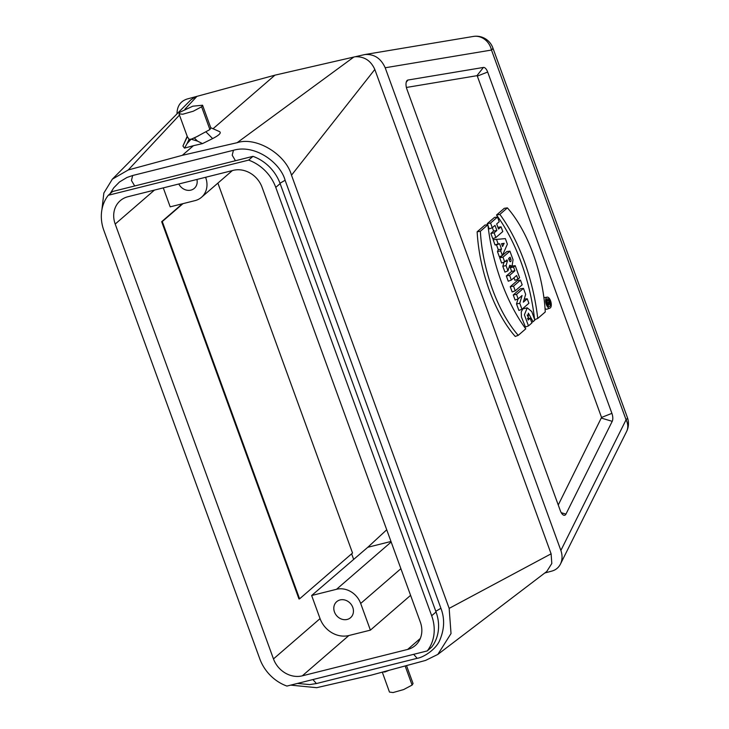 <?xml version="1.0" encoding="UTF-8"?>
<svg xmlns="http://www.w3.org/2000/svg" width="729" height="729" viewBox="0 0 729 729"><rect width="100%" height="100%" fill="white"/><g stroke="black" fill="none" stroke-linecap="round" stroke-linejoin="round"><path stroke-width="1.09" d="M237.545 160.207L132.496 186.524M179.489 115.054L128.249 169.966L112.339 179.17L103.846 193.048L101.914 209.697M290.707 685.123L316.687 687.693L371.489 675.072L425.554 660.428L437.828 654.414L451.023 633.547L449.164 608.378L551.106 553.821L374.815 69.455C370.851 60.635 364.309 56.397 355.178 56.744L364.91 54.529C374.141 53.9 380.902 58.32 385.194 67.77L560.874 550.45C562.569 555.352 562.433 559.899 560.455 564.073C558.614 567.627 555.799 569.95 551.999 571.044L544.773 573.003M374.815 69.455L291.5 175.206L449.164 608.378M291.5 175.206C285.677 154.083 256.034 136.369 237.116 142.702L353.811 57.053L355.178 56.744M128.249 169.966L182.314 155.323L237.116 142.702M205.569 177.293L205.724 177.712A20.13 17.487 49.1 0 1 201.496 197.295A20.13 17.487 49.1 0 1 195.071 200.612L170.185 206.845L163.287 187.882M196.93 179.452A10.598 9.204 49.1 0 1 194.297 188.374A10.598 9.204 49.1 0 1 178.796 184M549.775 306.308A3.955 1.795 75.9 0 0 550.049 301.715A3.955 1.795 75.9 0 0 547.415 298.854A3.955 1.795 75.9 0 0 546.704 303.1A3.955 1.795 75.9 0 0 549.329 306.517A3.955 1.795 75.9 0 0 549.775 306.308M548.737 300.011L546.832 301.651L548.162 303.31L548.254 305.542L548.718 304.203A1.75 0.793 75.9 0 0 549.329 304.449A1.75 0.793 75.9 0 0 549.548 302.243L548.737 300.011L546.531 300.284M547.288 302.899L546.714 303.118M547.771 304.221L547.124 304.348M507.949 270.814L506.054 265.611L507.42 261.009L507.01 259.879L504.696 261.884L502.983 257.173L509.926 251.168L513.043 259.724L512.04 266.258L509.753 265.228L507.949 270.814L504.942 272.108L502.819 266.295L504.058 262.121M504.696 261.884L501.634 263.032L499.711 257.756L502.153 255.642M502.472 255.369L506.874 251.551L509.926 251.168M515.239 336.443A96.602 43.831 -104.1 0 1 477.149 231.795L484.931 225.061L487.892 224.751A114.991 52.169 75.9 0 0 525.773 328.825L518.255 335.34L515.239 336.443M507.384 207.883L499.857 214.39A114.991 52.169 -104.1 0 1 537.738 318.473L545.265 311.966A96.301 43.685 75.9 0 0 507.384 207.883L504.286 208.312L496.504 215.046A114.681 52.023 -104.1 0 1 534.485 318.691M510.254 286.716L512.168 291.974L515.239 290.825L522.174 284.82L520.46 280.127L517.426 280.51L510.254 286.716L513.526 286.132L515.239 290.825M497.451 251.541L499.365 256.799L502.39 255.542L507.375 244.169L505.352 238.602L493.15 239.713L495.055 244.962L496.504 244.844L498.271 249.71L497.451 251.541L500.695 250.885L502.39 255.542M558.25 504.997L601.553 417.435L477.322 76.108L476.939 75.688L406.399 87.462M492.357 227.676L493.588 231.057L490.854 233.426L492.777 238.702L495.848 237.554L502.782 231.549L501.069 226.837L497.916 227.311M501.069 226.837L498.536 229.024L496.686 223.931L499.21 221.734L497.497 217.032L494.462 217.415L487.291 223.621L487.71 224.769M487.983 225.516L489.205 228.897L492.275 227.74L495.009 225.379L496.859 230.482L493.588 231.057M513.972 277.785L514.893 280.328L517.964 279.171L519.604 277.749L515.203 265.675L512.478 266.012M511.858 266.322L510.291 267.68L511.63 271.361L506.336 275.945L508.259 281.221L511.321 280.073L516.615 275.489L517.964 279.171M530.193 318.236L528.078 320.058L528.361 313.124L533.09 321.689L534.84 320.177L531.769 311.556L527.24 307.829L522.839 308.896L521.253 311.875L521.435 317.033L525.445 327.011L528.47 325.899L531.897 322.929L530.193 318.236L527.468 318.573M527.14 314.919L528.789 318.409M545.046 308.504A5.96 2.706 75.9 0 0 546.96 309.178L549.93 308.112A5.65 2.561 75.9 0 0 550.34 307.866A5.65 2.561 75.9 0 0 550.805 301.551A5.65 2.561 75.9 0 0 547.187 297.159A5.65 2.561 75.9 0 0 545.966 303.282A5.65 2.561 75.9 0 0 549.93 308.112M547.187 297.159L544.071 297.623A5.96 2.706 75.9 0 0 543.916 297.66M521.955 309.287L519.768 303.273L522.082 295.509L518.173 298.89L516.524 294.37L523.468 288.365L525.655 294.388L523.331 302.152L527.249 298.762L528.889 303.282L521.955 309.287L518.893 310.436L516.524 303.947L518.027 298.945M518.173 298.89L515.102 300.047L513.252 294.953L520.424 288.748L523.468 288.365M427.258 650.924A40.614 35.284 -130.9 0 0 431.677 615.75L436.042 611.968L280.136 183.617A40.614 35.284 -130.9 0 0 252.99 156.343L112.649 191.49L108.284 195.272A40.614 35.284 -130.9 0 0 103.864 230.446L259.77 658.806A40.614 35.284 49.1 0 0 286.916 686.071L427.258 650.924L431.623 647.142A40.614 35.284 -130.9 0 0 436.042 611.968M252.99 156.343L248.616 160.116A40.614 35.284 49.1 0 1 275.762 187.389L431.677 615.75M406.91 89.202A7.062 3.208 -104.1 0 1 406.846 80.782A7.062 3.208 -104.1 0 1 407.958 80.035L483.418 67.442A7.062 3.208 -104.1 0 1 487.665 72.034L611.904 413.361A7.062 3.208 -104.1 0 1 612.223 421.335L565.95 514.1A7.062 3.208 -104.1 0 1 563.471 515.093A7.062 3.208 -104.1 0 1 560.328 510.701L406.91 89.202M112.339 179.17L190.907 99.809L195.828 96.656L187.052 99.035C180.418 101.267 177.065 106.206 177.019 113.842M437.828 654.414L546.759 571.49L551.817 563.481L551.106 553.821M195.828 96.656L274.942 75.16L353.829 57.044M196.958 96.337L184.92 109.241M274.942 75.16L213.032 128.741M187.207 136.305L182.924 146.028L184.483 148.124L193.431 145.7L182.314 155.323M198.443 135.886L189.786 139.859M193.431 145.7L202.498 143.613L212.622 138.592C219.219 135.184 221.525 132.86 219.529 131.612L210.754 127.73M108.284 195.272L248.616 160.116M184.483 148.124L187.007 143.695L191.062 139.193L189.084 139.294L187.335 136.678L179.006 113.806L179.935 112.22L192.766 106.197L202.562 105.222L210.845 127.994M197.441 141.08L194.351 137.972L191.062 139.193L197.441 141.08L202.498 143.613M194.351 137.972L209.906 129.552L201.623 106.78L193.285 111.218L182.742 114.234L179.006 113.806M201.632 106.78L202.562 105.222M210.836 127.985L209.906 129.552M386.589 670.981L384.967 671.956L383.117 671.919M389.076 670.306L384.967 671.956L382.807 672.001M382.297 672.138L389.477 692.076L393.086 692.55L403.638 689.57L412.104 685.078L405.142 665.951M406.509 665.586L413.042 683.52L412.113 685.069M497.497 217.032L490.562 223.038L487.291 223.621M490.562 223.038L492.275 227.74M496.859 230.482L494.134 232.843L490.854 233.426M494.134 232.843L495.848 237.554M504.158 243.295L502.573 246.53L501.543 243.686L504.158 243.295L501.689 244.106M496.458 239.24L498.153 243.896L495.055 244.962M498.153 243.896L499.593 243.768L496.504 244.844M499.593 243.768L501.516 249.054L498.271 249.71M501.516 249.054L500.695 250.885M515.203 265.675L513.562 267.096L510.291 267.68M513.562 267.096L514.902 270.778L511.63 271.361M514.902 270.778L509.607 275.362L506.336 275.945M509.607 275.362L511.321 280.073M520.46 280.127L513.526 286.132M533.09 321.689L531.641 322.236M527.24 307.829L524.397 314.8L528.47 325.899M537.738 318.473L534.594 319.694M499.857 214.39L496.504 215.046M518.255 335.34A96.301 43.685 -104.1 0 1 480.365 231.257L477.149 231.795M480.365 231.257L487.892 224.751M519.768 303.273L516.524 303.947M516.524 294.37L513.252 294.953M527.249 298.762L524.233 299.136M509.289 260.371A1.987 0.902 75.9 0 0 510.482 261.665A1.987 0.902 75.9 0 0 510.783 259.077L510.1 257.209L508.605 258.494L509.289 260.371M506.054 265.611L502.819 266.295M507.42 261.009L505.151 261.492M502.983 257.173L499.711 257.756M548.509 302.735L548.891 303.164L548.746 301.633L548.509 302.735M548.162 303.31L546.841 303.574M154.448 190.096L115.2 224.058A24.021 20.859 -130.9 0 1 120.249 200.694A24.021 20.859 -130.9 0 1 127.912 196.739L233.253 170.358A24.021 20.859 -130.9 0 1 262.066 187.271L420.341 622.138A24.021 20.859 -130.9 0 1 415.293 645.493A24.021 20.859 -130.9 0 1 407.629 649.448L302.289 675.838A24.021 20.859 -130.9 0 1 273.475 658.916L320.058 618.611L311.647 595.52L336.534 589.287A20.13 17.487 49.1 0 1 360.682 603.466L370.396 630.138L348.872 635.524L302.289 675.838M115.2 224.058L273.475 658.916M386.725 529.773L367.781 547.288L390.981 541.474M367.781 547.288L311.647 595.52M410.591 595.347L370.396 630.138M351.633 553.812L353.601 559.216M334.465 611.986A10.598 9.204 -130.9 0 0 350.558 617.7A10.598 9.204 -130.9 0 0 350.585 603.667A10.598 9.204 -130.9 0 0 336.698 601.68A10.598 9.204 -130.9 0 0 334.465 611.986M320.058 618.611A24.021 20.859 -130.9 0 0 348.872 635.524M217.889 183.107L352.535 553.029L299.601 598.837L298.99 598.983L161.674 221.698L182.359 203.792M299.601 598.837L162.285 221.543L182.97 203.646M161.674 221.698L162.285 221.543M275.762 187.389L280.136 183.617M407.958 80.035L406.226 82.231M561.239 512.697L565.95 514.1M612.223 421.335L601.58 418.145M601.553 417.435L611.904 413.361M487.665 72.034L477.322 76.108M476.939 75.688L483.418 67.442M492.822 47.832A17.66 17.66 0 0 0 473.321 36.45L473.321 36.45A17.66 15.728 80.5 0 1 491.492 50.046A17.66 3.517 -20 0 0 492.822 47.832L627.396 417.562A17.66 3.517 -20 0 1 626.065 419.786L491.492 50.046L385.194 67.77M560.874 550.45L626.065 419.786A17.66 13.906 26.5 0 1 626.603 431.486A17.66 17.66 0 0 0 627.396 417.562M187.007 143.695L189.084 139.294M212.622 138.592L206.061 131.985M182.924 146.028L187.335 136.678M510.783 259.077L508.997 259.57M548.992 302.316L548.408 302.471M336.534 589.287L391.172 542.002M400.886 568.684L360.682 603.466M205.724 177.712L206.471 177.065M407.629 649.448L420.305 638.476M413.671 654.323L417.152 658.323C423.831 657.348 436.707 648.865 439.979 639.688C444.48 628.863 444.79 618.402 440.908 608.296L285.112 180.263C280.446 162.904 255.369 143.95 233.435 150.274L232.214 155.222L235.403 160.672M233.435 150.274L132.678 175.507L131.448 180.464L134.646 185.904M440.899 608.296L435.787 611.276M285.112 180.263L280 183.252M297.432 683.438L309.743 684.586L316.395 683.556L312.914 679.565M364.91 54.529L473.321 36.45M626.603 431.486L560.455 564.073M509.061 267.324L512.04 266.258M549.329 304.449L548.527 304.74M232.369 170.577L201.496 197.295M316.395 683.556L417.152 658.323M132.678 175.507L126.983 177.466L119.501 181.968L113.751 187.809L110.043 193.75"/></g></svg>
